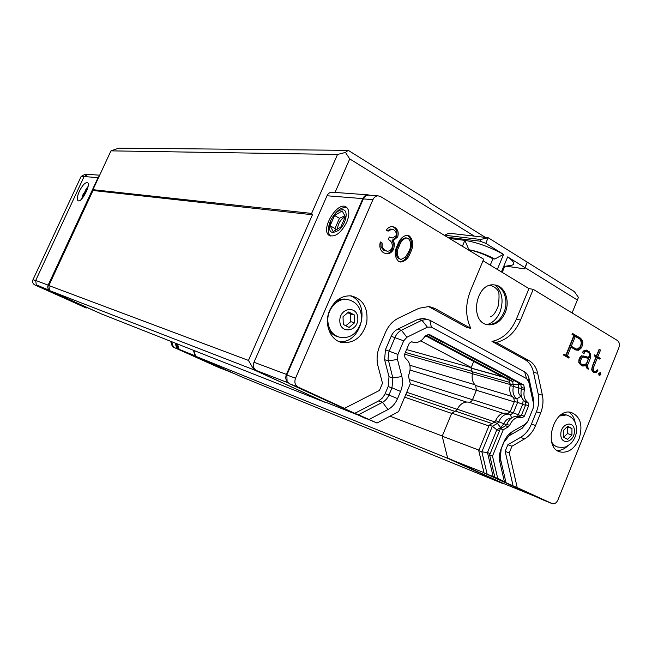 <?xml version="1.0" encoding="UTF-8"?>
<svg xmlns="http://www.w3.org/2000/svg" width="652" height="652" viewBox="0 0 652 652"><rect width="100%" height="100%" fill="white"/><g stroke="black" fill="none" stroke-linecap="round" stroke-linejoin="round"><path stroke-width="0.98" d="M343.27 324.452L343.033 316.701L348.641 311.982L354.443 315.006L354.664 322.716L349.097 327.443L343.27 324.452M335.283 301.949C338.665 299.635 342.194 298.697 345.87 299.154L347.818 299.57M338.111 336.815C333.832 335.739 330.58 333.017 328.363 328.657M345.788 325.747L350.76 321.697L354.664 322.716M350.76 321.697L350.54 314.036L354.443 315.006M350.54 314.036L347.801 312.691M87.262 189.439L84.043 194.85L83.35 194.5L86.863 188.567L87.629 188.281M87.449 188.868L86.863 188.567M82.054 198.558L83 194.622L87.955 187.026M82.983 197.426L83.35 194.5M84.043 194.85L83.88 196.17M342.699 209.691C348.771 210.009 346.359 223.693 339.007 230.042C330.442 235.005 327.712 231.802 330.817 220.441C334.231 213.563 338.192 209.985 342.699 209.691M330.385 236C327.63 232.976 327.646 228.013 330.434 221.118C335.364 211.435 340.833 206.896 346.823 207.507M344.851 215.779L339.447 218.306L334.989 228.526L336 229.903M345.332 216.651C340.711 219.178 338.078 223.31 337.434 229.056M330.108 225.747L334.582 215.494L342.17 210.914L345.34 216.66L340.8 227.075L333.156 231.574L330.108 225.747L334.989 228.526M339.447 218.306L334.582 215.494M521.478 387.41L524.428 388.258L523.703 384.949L520.752 384.109L521.445 388.812C520.239 394.729 521.47 399.048 525.121 401.771L525.708 404.778L521.421 415.3L519.269 416.84M588.463 358.518L586.409 363.743L582.904 364.957L581.111 363.93L580.345 362.545L580.443 360.466L582.472 357.272L583.923 357.133L588.463 358.518M581.111 344.248L581.209 342.113L580.101 339.276L575.292 336.432L571.323 346.22L576.156 349.032L577.729 348.853L580.027 346.921L581.111 344.248M524.428 388.258L524.395 389.66C523.189 395.601 524.412 399.929 528.071 402.659L528.658 405.674L525.708 404.778M500.296 458.095L499.897 462.301C498.919 457.834 499.367 453.246 501.217 448.535L500.296 458.095L505.96 482.439L501.885 480.785L513.124 485.944L505.153 451.355L507.851 444.737L520.475 437.427C525.243 434.558 528.886 430.133 531.396 424.142L536.4 411.828C538.772 405.788 539.367 399.831 538.177 393.947L533.475 372.268C532.122 366.383 529.294 362.186 525.007 359.684L491.991 341.412C502.733 339.04 510.85 331.623 516.351 319.178L528.959 288.616L533.214 289.333L520.557 320.05C515.047 332.561 506.906 340.018 496.131 342.414L529.212 360.752C533.507 363.262 536.335 367.475 537.688 373.384L542.391 395.161C543.572 401.07 542.977 407.06 540.598 413.123L535.569 425.503C533.051 431.526 529.4 435.976 524.624 438.861L511.959 446.221L507.851 444.737M503.906 442.3L503.972 441.803C505.936 437.158 508.764 433.735 512.439 431.551L503.906 442.292L501.176 448.983M378.763 400.882L382.553 402.26C385.381 400.727 387.516 398.315 388.959 395.014L397.541 398.641C395.381 403.604 392.178 407.239 387.932 409.562L382.553 402.26L358.478 414.778L354.769 413.319L378.763 400.882L382.479 397.948L384.843 394.346L388.168 386.546L389.008 376.701L392.838 377.94L401.868 376.563C403.05 381.477 402.618 386.44 400.581 391.445L391.991 387.842L392.838 377.94L388.054 358.804L388.763 352.284L395.047 337.312C396.498 334.02 398.625 331.664 401.436 330.238L421.934 320.238L427.15 319.358L429.864 320.262L524.648 371.885C526.816 373.123 528.242 375.226 528.927 378.193L533.703 400.043L533.581 406.652M358.478 414.778L377.019 423.042L398.568 411.648L410.328 383.702L408.6 376.88L408.788 374.851C411.396 367.541 410.181 361.95 405.145 358.078L404.395 354.753L409.212 343.359L411.624 341.754L413.873 342.439C418.176 342.96 421.787 341.029 424.697 336.652L428.763 334.174L509.302 376.897L506.254 376.367L520.752 384.109M405.511 257.092L408.812 251.46C411.493 246.423 411.355 242.096 408.397 238.485L406.791 237.996C403.229 238.779 400.744 241.427 399.326 245.934C396.514 250.987 396.628 255.307 399.668 258.893L401.159 259.357L405.511 257.092M521.421 415.3L524.355 416.237L522.13 417.777L520.948 417.386C516.148 416.742 512.382 419.391 509.644 425.348L508.495 426.758L505.585 425.772L500.361 428.739L489.619 454.982L494.868 477.288L497.737 478.446L492.488 456.074L503.262 429.733L508.495 426.758M581.111 363.93L582.904 364.957M579.807 363.612L579.049 362.235L580.345 362.545M579.049 362.235L579.139 360.157L580.443 360.466M579.139 360.157L579.881 358.323L581.185 358.624M579.881 358.323L581.168 356.97L582.472 357.272M581.168 356.97L583.923 357.133M587.199 358.127L587.444 357.646L588.748 357.948M571.323 346.22L576.156 349.032M570.027 345.927L573.988 336.155L575.292 336.432M523.703 384.949L509.188 377.182M524.355 416.237L528.658 405.674M497.737 478.446L505.96 482.439M499.897 462.301L504.363 481.486M503.972 441.795L501.217 448.535M401.868 376.571L397.484 359.448L397.916 354.443L403.686 340.825L406.872 337.271L427.394 327.157L431.371 327.157L526.588 378.625L528.739 381.787L533.548 403.775L533.149 408.217L527.998 420.858L525.227 424.224L512.439 431.551M397.541 398.641L400.572 391.445M369.138 419.432L387.932 409.562M400.589 259.268L399.668 258.893M398.486 258.705C395.454 255.128 395.34 250.816 398.144 245.771L399.326 245.934M398.144 245.771C399.562 241.264 402.039 238.624 405.601 237.85L406.147 237.915M377.019 423.042L366.554 418.608M427.989 334.549L442.146 342.113L444.974 342.846M443.246 342.398L506.164 376.025L509.302 376.897M505.585 425.772L506.726 424.37C509.465 418.437 513.222 415.797 518.014 416.441L518.935 416.734M503.262 429.733L500.361 428.739M492.488 456.074L489.619 454.982M598.927 374.639L599.538 374.37L599.196 373.131M582.057 365.666L584.73 365.821L582.741 366.057L580.533 364.794L578.78 362.488L578.927 359.806L579.824 357.598L581.494 355.796L588.381 357.337L583.654 355.968M583.426 365.511L584.453 364.778M587.077 368.51L587.313 367.915L586.384 366.538L586.49 364.362L589.286 356.603M588.544 352.536L587.974 351.485L585.708 350.157M582.912 352.879L583.108 351.314L584.762 351.811L584.062 353.555L582.554 352.675L583.23 351.012L586.384 350.083L589.278 351.778L590.679 355.356L590.541 357.858L587.794 364.68L587.859 367.793L588.617 368.233L588.226 369.203L587.102 368.559L586.075 366.62L586.287 364.712L584.73 365.821M583.124 351.265L586.254 351.2L584.371 351.591M593.548 372.251L595.594 371.404M594.404 371.55L592.122 370.67L591.934 369.765L592.432 366.66L596.14 357.451L597.452 357.752L593.736 366.978L593.238 370.083L593.426 370.988L594.404 371.55L595.879 371.363L597.379 369.814L597.876 370.638L596.295 372.382L594.249 372.651L592.701 371.762L591.666 369.806L592.293 366.245L596.042 356.921L594.233 355.87L594.616 354.908L596.425 355.968L599.139 349.219L600.541 350.051L598.984 349.619M598.74 358.51L598.976 357.932L596.523 356.497L599.237 349.765M596.425 355.968L594.461 355.291M575.529 349.814L577.289 349.945L580.125 347.581L581.348 344.549L581.502 342.031L581.16 340.417L579.392 338.013L572.236 333.775M567.68 357.435L567.941 356.807L569.229 357.109L568.829 358.095L563.581 355.087L563.988 354.101L565.871 355.185L563.841 354.452M567.941 356.807L566.05 355.723L569.652 346.856L570.948 347.149L567.346 356.025L569.229 357.109M385.145 393.678L388.959 395.014L391.991 387.842L388.168 386.546M533.149 408.217L527.745 421.518L522.236 428.209L509.514 435.512M391.436 237.841L389.154 237.336M386.489 251.053L383.669 250.205L380.988 247.018L380.915 242.772L380.222 242.365M385.601 253.62C388.665 253.628 391.004 251.982 392.61 248.681L393.311 243.718L392.113 240.441L396.489 236.774C397.72 232.519 396.75 229.325 393.596 227.181L391.982 226.513M387.247 230.686L391.2 229.145M399.749 261.851C404.256 260.979 407.443 257.793 409.301 252.283C412.675 245.739 412.317 240.254 408.201 235.837L406.807 235.25M425.552 335.772L509.457 380.458L510.19 385.552C509.049 391.151 510.231 395.251 513.719 397.834L514.428 401.396L517.623 402.374L516.922 398.796L521.013 396.212L521.453 396.53M523.222 400.059L522.635 404.436L517.59 416.351M494.868 477.288L484.053 472.936L541.951 499.465M600.842 374.688L599.131 375.446L598.617 373.417L600.28 372.602L600.842 374.688L599.538 374.37M588.381 357.337L589.799 355.348L589.563 354.256L588.699 352.626L586.254 351.2M583.483 351.078L584.779 351.379M583.458 351.518L584.762 351.811M587.974 351.485L589.278 351.778M589.172 353.523L590.37 353.8M589.75 355.144L590.679 355.356M589.237 357.557L590.541 357.858M586.49 364.362L587.794 364.68M586.384 366.538L587.688 366.856M586.556 367.475L587.859 367.793M587.313 367.915L588.617 368.233M585.129 364.435L586.287 364.712M596.523 356.497L600.28 358.233L599.905 359.187L597.452 357.752M600.541 350.051L597.835 356.799M598.976 357.932L600.28 358.233M592.432 366.66L593.736 366.978M591.934 369.765L593.238 370.083M592.122 370.67L593.426 370.988M596.833 370.377L597.876 370.638M594.991 372.064L596.295 372.382M581.16 340.417L582.464 340.694L582.807 342.316L581.502 342.031M581.348 344.549L582.652 344.835L581.421 347.875L578.585 350.246L575.92 350.042L570.948 347.149M582.807 342.316L582.652 344.835M580.125 347.581L581.421 347.875M578.568 349.268L579.872 349.562M577.289 349.945L578.585 350.246M566.05 355.723L567.346 356.025M565.871 355.185L573.874 335.462L572 334.354L572.399 333.376L580.696 338.29L582.464 340.694M579.392 338.013L580.696 338.29M389.008 376.701L384.598 359.717L385.438 349.79L391.184 336.285C392.634 333.009 394.753 330.662 397.549 329.244L417.981 319.309L423.181 318.437L424.476 318.738M511.959 446.221L509.253 452.871L505.153 451.355M509.253 452.871L517.223 487.606L513.124 485.944M496.131 342.414L491.991 341.412M354.769 413.319L340.833 406.921L344.492 408.364L379.44 390.434L382.496 383.221L378.005 366.09C376.375 359.448 376.938 352.756 379.7 346.008L385.519 332.349C388.453 325.723 392.74 320.996 398.388 318.168L418.991 308.266L429.049 306.522L434.851 308.437L470.817 328.372C465.389 316.79 465.251 304.321 470.394 290.947L483.678 259.227L380.515 196.521L378.03 195.836C375.772 195.967 374.069 197.246 372.92 199.667L363.335 198.909L286.831 374.965L287.1 381.656L289.349 383.678L366.269 418.755M470.817 328.372L466.734 327.434L428.34 306.44M389.309 236.978L392.496 237.98L395.96 235.902C396.62 233.123 395.878 231.093 393.726 229.814L391.779 229.211L388.079 231.175L386.334 230.148C387.875 227.801 389.823 226.586 392.186 226.521L394.77 227.312C397.932 229.463 398.902 232.666 397.679 236.92L393.295 240.596L394.484 243.881L393.784 248.852C392.162 252.185 389.798 253.832 386.701 253.799L383.735 252.862C380.206 250.515 379.073 246.872 380.328 241.916L382.08 242.935L382.153 247.189L384.835 250.376L387.264 251.167C389.309 251.24 390.874 250.205 391.966 248.062C392.838 243.978 391.591 241.11 388.242 239.471L389.309 236.978M393.596 227.181L394.77 227.312M396.489 236.774L397.679 236.92M392.113 240.441L393.295 240.596M393.311 243.718L394.484 243.881M392.61 248.681L393.784 248.852M380.915 242.772L382.08 242.935M380.988 247.018L382.153 247.189M383.669 250.205L384.835 250.376M398.551 261.338C394.444 256.961 394.134 251.493 397.606 244.948C399.423 239.414 402.545 236.187 406.978 235.258L409.399 235.991C413.507 240.409 413.873 245.902 410.499 252.454C408.6 258.07 405.357 261.265 400.768 262.039L398.551 261.338M408.201 235.837L409.399 235.991M409.301 252.283L410.499 252.454M518.479 382.895L518.633 387.85L510.19 385.552M521.396 396.326L521.013 396.212C518.658 394.452 517.859 391.665 518.633 387.85L521.478 388.665M507.248 413.474L506.368 413.197C501.796 412.569 498.209 415.063 495.61 420.679L498.772 421.738C501.372 416.098 504.966 413.596 509.546 414.216L510.72 414.607L513.368 412.789L517.623 402.374L525.496 405.308M495.61 420.679L494.249 422.341L497.403 423.409L498.772 421.738L503.825 423.767L500.695 427.598L496.808 429.798L499.538 430.744M501.738 427.957L500.695 427.598L497.403 423.409L492.358 426.253L496.808 429.798L487.484 452.545L490.198 453.572M494.249 422.341L489.22 425.169L492.358 426.253L481.852 451.844L487.484 452.545L493.214 476.832M533.214 289.333L617.411 340.507C619.416 342.121 619.881 344.582 618.821 347.883L557.965 499.88C556.547 502.888 554.673 504.159 552.35 503.703L517.223 487.606M579.058 438.959C574.469 448.845 568.267 453.189 560.451 451.999C542.399 448.266 553.466 407.321 571.136 412.414C580.5 416.457 583.141 425.3 579.058 438.959M369.162 195.184L368.396 195.127C366.163 195.258 364.476 196.521 363.335 198.909M483.034 260.767L528.959 288.616M505.186 312.715C501.209 321.224 495.553 325.25 488.218 324.794C468.91 323.147 475.3 282.047 494.461 284.94C504.689 285.519 510.475 300.8 505.186 312.715M344.492 408.364L298.054 387.052C295.006 385.193 294.166 382.251 295.519 378.233L372.92 199.667M329.749 310.181C334.753 300.083 341.941 295.323 351.298 295.894C363.107 299.097 368.258 307.972 366.766 322.512C362.724 336.628 354.574 343.319 342.308 342.593C330.279 340.694 323.531 323.637 329.749 310.181M426.375 335.356L512.659 381.363L514.281 380.654M509.457 380.458L512.659 381.363L513.393 386.473C512.244 392.096 513.426 396.204 516.922 398.796L513.719 397.834M489.22 425.169L478.747 450.662L481.852 451.844L487.166 474.191M568.079 445.609C564.656 448.967 561.013 450.573 557.15 450.451M568.943 412.162C572.179 414.322 574.257 417.769 575.186 422.512M556.572 446.644L552.554 444.574M561.902 414.273L565.854 414.786M350.287 295.788C371.933 303.066 360.963 345.503 338.502 341.338M494.705 284.965C504.118 286.766 508.886 301.232 503.939 312.463C499.962 320.955 494.314 324.981 486.987 324.517L486.734 324.484M506.58 424.697L503.825 423.767C505.463 420.149 507.761 418.421 510.736 418.576M495.235 285.103C502.268 291.835 503.857 300.817 499.994 312.047C497.117 318.608 492.879 322.781 487.28 324.557M478.747 450.662L484.053 472.936M514.428 401.396L510.182 411.771L507.598 413.596M348.241 150.351L118.851 148.151L110.962 150.856L337.524 154.467L345.487 152.438L348.241 150.351L428.34 200.392L430.002 202.87L485.341 237.385M93 190.49L92.943 189.675L311.615 213.424L312.455 214.752L248.461 360.417L48.867 285.552L93 190.49L312.455 214.752M92.943 189.675L110.962 150.856M337.524 154.467L311.615 213.424M248.461 360.417L253.978 369.839L49.503 290.564L48.867 285.552M471.16 367.622L406.587 349.57M404.664 397.166L451.673 413.401M49.503 290.564L101.557 313.987L326.122 402.732L253.978 369.839M448.258 458.552L195.657 356.269L241.656 376.905L502.7 483.523L448.258 458.552L483.988 472.651M442.284 436.001L389.977 416.188M193.831 350.45L195.657 356.269M474.273 236.114L349.733 158.917L345.487 152.438M577.354 300.01L572.089 312.96L578.43 297.402L577.354 300.01L525.259 267.719M578.43 297.402L574.412 291.648L527.191 262.145M349.733 158.917L335.055 192.43M256.831 371.061L326.122 402.732M420.727 340.849L471.217 367.475L473.727 361.428M503.417 483.45L448.168 458.193M444.346 235.323L448.869 233.196L488.136 237.703L480.679 239.48L444.403 235.201M504.721 266.35L502.211 272.397M507.647 256.945C514.689 261.965 515.667 264.793 510.565 265.421L503.654 266.521M506.025 266.146L524.77 268.893L527.199 262.112L524.925 267.605L507.663 256.904L501.412 271.917M462.382 246.285L464.876 240.376L468.918 249.749C476.93 251.102 485.553 254.198 494.795 259.04L492.912 258.779L490.247 265.144M449.611 238.518L464.876 240.376C476.995 242.348 489.864 247.01 503.483 254.362L494.795 259.04M480.679 239.48L479.97 241.167L447.549 237.271M492.912 258.779C484.786 254.467 476.791 251.46 468.918 249.749L468.747 250.156M488.902 425.935L451.779 413.132L442.203 436.188L478.967 450.124M442.203 436.188L447.606 457.94M492.048 423.58L455.479 411.119L451.779 413.132M455.479 411.119L457.223 409.22L494.819 421.909M503.026 413.254L468.788 402.17C464.094 401.493 460.239 403.849 457.223 409.22M468.788 402.17C470.369 402.374 471.6 401.542 472.496 399.676L510.206 411.714M514.249 401.844L476.392 390.263L472.496 399.676M476.392 390.263L475.675 385.528L512.122 396.473M510.304 384.574L472.35 373.686C471.6 378.763 472.708 382.708 475.675 385.528M472.35 373.686L472.317 371.754L509.905 382.447M502.814 376.921L470.997 368.005L472.317 371.754M471.494 368.266L503.32 377.19M471.217 367.475L470.997 368.005M326.481 402.553L356.277 414.362M256.961 370.768L256.448 370.532C253.53 368.771 252.707 366.008 253.978 362.251L286.44 374.411L362.838 198.615C363.979 196.228 365.674 194.964 367.907 194.834L369.831 195.233M287.1 381.656C285.6 379.554 285.38 377.141 286.44 374.411M362.838 198.615L327.002 195.771L253.978 362.251M346.717 222.283C340.972 233.098 335.128 237.475 329.187 235.413C319.839 229.789 337.858 200.172 346.424 207.173C349.496 209.977 349.594 215.005 346.717 222.283M327.002 195.771C328.095 193.514 329.725 192.316 331.884 192.193L332.626 192.25M503.483 254.362L485.781 243.335L488.136 237.703L527.199 262.112M497.313 269.423L503.58 254.37M479.97 241.167L485.781 243.335M524.77 268.893L524.925 267.605M490.459 316.831C493.417 315.649 495.976 312.112 498.128 306.228C499.082 300.466 499.277 295.609 498.723 291.656C496.311 287.988 493.336 285.902 489.782 285.413M86.333 307.972L34.849 284.965C32.787 283.767 32.168 282.014 32.983 279.692L35.607 280.678M191.647 355.275L172.381 346.758L173.448 347.19L171.688 341.697M170.628 341.281L172.381 346.758M223.473 369.228L177.507 348.893M177.54 348.983L173.448 347.19M86.194 308.029L37.849 286.122L36.292 284.834L49.479 290.385M85.045 174.288L81.125 176.464L32.983 279.692M191.672 355.348L218.534 367.402M176.879 348.592L175.111 343.05M178.077 349.081L176.309 343.522M222.96 369.024L179.178 349.366L177.458 343.979M98.199 312.479L37.572 285.78M99.21 176.17L98.053 177.654L84.116 176.545L35.697 280.466L36.292 284.834M88.069 174.353L84.116 176.545M35.697 280.466L48.142 285.128L98.053 177.654M79.381 191.248C82.535 185.103 85.241 182.234 87.507 182.633C91.272 184.386 81.353 203.342 78.069 200.686C76.773 199.365 77.213 196.219 79.381 191.248M48.142 285.128C47.343 287.214 47.792 288.934 49.462 290.279M193.391 350.279L195.135 355.821L179.178 349.366M195.135 355.821L195.584 356.025M85.811 189.373L88.061 186.521M81.704 198.933L82.706 195.445M563.589 437.231L567.501 433.556L567.533 427.068L567.053 426.84M567.615 439.293L563.304 437.084L563.328 430.54L567.672 426.229L571.959 428.47L571.926 434.982L567.615 439.293M567.501 433.556L571.926 434.982M567.533 427.068L571.959 428.47M339.814 321.086C339.35 307.573 357.606 304.989 357.834 318.372C358.339 331.672 340.189 334.574 339.814 321.086M327.817 320.931C328.584 329.92 332.65 335.381 339.994 337.32C347.581 338.241 356.228 336.701 361.224 321.705C362.732 307.312 355.136 300.979 347.28 299.48C337.483 297.768 327.125 309.081 327.817 320.931M525.121 401.771L528.071 402.659M524.395 389.66L521.445 388.812M411.999 341.868L411.51 341.738M506.726 424.37L509.644 425.348M384.598 359.717L388.429 360.882L397.484 359.448M385.438 349.79L397.916 354.443M391.184 336.285L403.686 340.825M397.549 329.244L401.436 330.238L406.872 337.271M417.981 319.309L421.934 320.238L427.394 327.157M429.864 320.262L431.371 327.157M524.656 371.885L526.588 378.625M528.927 378.193L528.739 381.787M533.703 400.043L533.548 403.775M532.814 409.073L533.1 408.323M527.745 421.518L527.998 420.858M522.236 428.209L525.227 424.224M521.184 415.764L510.182 411.771M524.624 438.861L520.475 437.427M535.569 425.503L531.396 424.142M540.598 413.123L536.4 411.828M542.391 395.161L538.177 393.947M537.688 373.384L533.475 372.268M529.212 360.752L525.007 359.684M520.557 320.05L516.351 319.178M430.85 307.573L434.851 308.437M510.231 383.898L513.434 384.81L518.731 384.036L520.866 384.639M511.502 417.973L510.483 414.525M298.054 387.052L289.349 383.678M286.831 374.965L295.519 378.233M541.722 499.367L552.048 503.588M405.389 352.398L472.227 371.379M472.366 373.612L404.631 354.191M409.888 365.25L474.86 384.721M410.092 370.051L476.359 390.336M406.718 392.276L457.174 409.317M405.74 394.607L454.949 411.404M472.472 399.741L409.277 379.562M466.465 402.015L410.295 383.783M535.895 496.702L503.197 483.36M256.448 370.532L287.98 382.74M84.051 176.692L81.125 176.464M218.355 367.329L222.422 368.983M37.849 286.122L34.849 284.965M234.655 373.792L222.78 368.95M567.46 415.267L566.343 414.933L559.571 415.992M551.616 441.795C553.075 444.558 555.096 446.302 557.68 447.027C563.067 447.614 566.327 447.256 567.444 445.968L570.72 443.637C574.379 439.79 576.36 435.153 576.67 429.733C576.229 421.828 572.79 416.897 566.343 414.933L564.738 414.444M574.436 431.127C574.469 442.374 560.72 445.813 560.793 434.419C560.785 423.018 574.599 419.806 574.436 431.127M347.28 299.48L345.87 299.154M411.233 341.729L412.52 342.08M405.601 237.85L406.791 237.996M518.014 416.441L520.948 417.386M533.646 406.229L533.898 404.925M427.15 319.358L423.181 318.437M391.779 229.211L390.597 229.072M386.701 253.799L385.674 253.636M400.768 262.039L399.904 261.9M368.396 195.127L378.03 195.836M559.082 451.526L560.451 451.999M342.308 342.593L339.415 341.738M486.987 324.517L488.218 324.794M509.546 414.216L506.368 413.197M331.884 192.193L367.907 194.834M329.904 235.812L329.187 235.413M86.708 174.41L84.516 174.247M99.658 175.201L87.539 174.32"/></g></svg>
